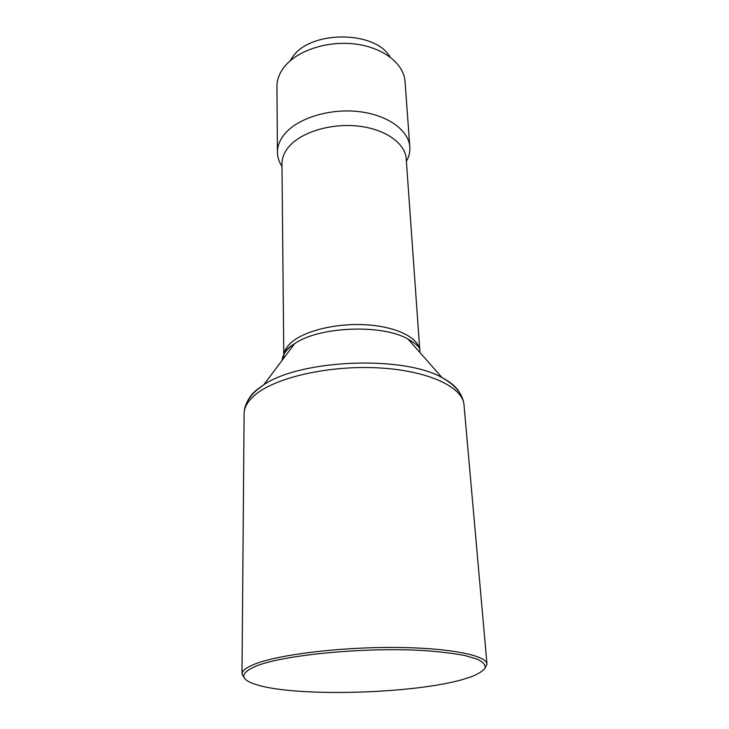 <?xml version="1.0" encoding="UTF-8"?>
<svg xmlns="http://www.w3.org/2000/svg" width="729" height="729" viewBox="0 0 729 729"><rect width="100%" height="100%" fill="white"/><g stroke="black" fill="none" stroke-linecap="round" stroke-linejoin="round"><path stroke-width="1.09" d="M256.262 666.042C238.902 673.532 239.677 679.957 258.567 685.306C299.519 697.079 413.225 693.716 462.478 679.574L471.371 676.758C478.543 673.869 483.145 670.908 485.186 667.873C485.596 664.848 483.017 661.968 477.468 659.235L465.002 655.562C453.957 653.43 440.516 651.781 424.652 650.623C366.049 646.915 283.854 654.779 256.262 666.042M484.739 668.739L486.999 664.228C486.781 655.289 448.791 647.634 393.469 647.443C338.247 647.197 277.986 654.76 254.685 664.137C246.238 667.509 242.001 670.817 241.992 674.07L244.598 678.389M419.713 349.136L406.217 158.822C405.297 143.367 385.477 129.124 358.358 126.117C331.294 123.028 301.669 131.967 289.167 146.392C284.337 151.987 281.932 157.792 281.968 163.806L283.781 354.595M406.946 160.398C409.179 156.033 410.135 151.559 409.826 146.985C408.805 130.291 387.646 114.845 358.695 111.592C329.79 108.257 298.216 117.989 284.993 133.617C279.918 139.622 277.394 145.846 277.421 152.297C277.485 156.89 278.806 161.264 281.376 165.447M409.826 146.985L405.042 81.457C403.93 63.86 383.39 47.576 355.415 44.059C327.485 40.459 297.022 50.556 284.246 66.959C279.353 73.255 276.92 79.798 276.947 86.596L277.421 152.297M390.051 56.99C375.335 30.645 311.292 30.144 292.958 56.461L289.923 61.008M459.425 392.412C456.39 387.026 450.613 382.105 442.111 377.649C455.543 385.176 462.833 394.207 463.99 404.741C462.888 387.072 428.169 370.605 378.925 367.908C329.754 365.111 276.437 377.175 255.542 394.544C247.969 400.804 244.16 407.147 244.115 413.571L241.992 674.07M419.84 352.453L419.831 350.786C420.679 348.043 416.751 344.152 408.049 339.113L442.111 377.649C403.401 355.26 300.539 359.388 263.752 384.812L257.191 389.459C252.653 393.195 249.473 397.013 247.669 400.914M408.049 339.113C382.333 323.895 319.02 326.437 294.616 343.669L290.26 346.858C285.176 351.196 282.478 355.661 282.169 360.263M419.549 348.863C417.006 336.834 394.817 326.392 365.612 324.751C336.452 323.065 305.15 330.647 291.746 342.129C287.144 346.056 284.538 350.12 283.927 354.312M283.8 356.244L283.927 357.912M244.115 413.571C244.279 405.242 248.489 397.423 256.745 390.115L263.752 384.812L294.616 343.669L290.652 346.302C286.533 349.492 284.283 352.408 283.9 355.059M463.99 404.741L486.999 664.228"/></g></svg>
